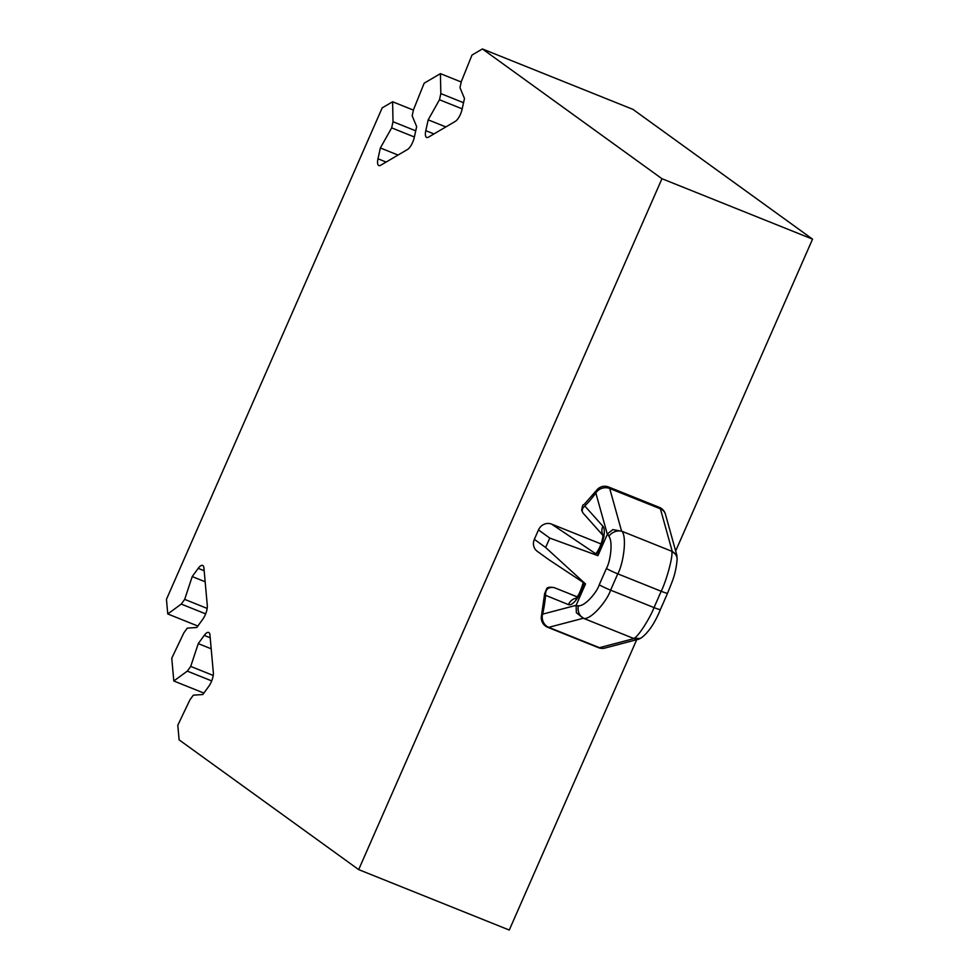 <?xml version="1.0" encoding="UTF-8"?>
<svg xmlns="http://www.w3.org/2000/svg" width="979" height="979" viewBox="0 0 979 979"><rect width="100%" height="100%" fill="white"/><g stroke="black" fill="none" stroke-linecap="round" stroke-linejoin="round"><path stroke-width="1.47" d="M564.504 591.757A8.603 3.084 111.9 0 1 564.712 591.818L554.163 587.608C548.179 586.776 545.315 589.346 545.572 595.318A79.152 28.367 111.9 0 1 542.647 614.139L576.105 605.34L576.362 612.719L583.839 618.471C591.377 619.683 607.347 600.519 610.602 590.153L617.761 573.841L661.192 591.267A10.328 0.857 -156.3 0 0 667.568 593.213C672.01 581.697 675.645 575.419 677.138 559.352L676.856 555.289L671.753 551.25C673.332 556.623 665.916 581.967 661.192 591.267L654.033 607.592C650.337 617.443 637.623 638.149 633.499 638.394L640.376 638.406L638.834 639.14L604.912 648.061A10.328 9.313 -104.7 0 1 599.454 647.682L634.013 638.602L638.834 639.14M622.093 531.328L612.854 529.602L622.093 531.328C627.258 538.279 622.925 565.042 617.761 573.841A10.328 0.857 23.7 0 1 606.405 568.469C610.345 561.897 613.197 541.668 608.877 536.272A10.328 8.003 -26.6 0 1 622.093 531.328L672.267 551.458L676.856 555.289L665.414 514.159A10.328 8.725 164.5 0 0 660.409 508.835L672.267 551.458M608.877 536.272L607.604 533.726L612.854 529.602M569.08 593.592A5.164 1.848 -68.1 0 0 569.068 593.592L577.096 596.945M564.712 591.818A8.603 3.084 111.9 0 1 564.724 591.818L577.182 596.823L564.712 591.818M675.657 550.993L812.546 239.145L632.972 109.391L482.402 48.95L661.963 178.716L358.681 869.609L179.108 739.855L177.799 725.243L189.914 699.85L193.316 695.188L202.849 694.503L208.821 686.279A10.328 3.696 -68.1 0 0 213.336 672.597L209.947 634.979A10.328 3.696 -68.1 0 0 208.674 632.446A10.328 3.696 -68.1 0 0 204.232 635.395L198.26 643.619L190.721 666.418L187.307 671.117L173.809 680.992L171.753 658.206L183.881 632.813L187.27 628.151L196.803 627.466L202.775 619.242A10.328 3.696 -68.1 0 0 207.303 605.56L203.913 567.942A10.328 3.696 -68.1 0 0 202.641 565.409A10.328 3.696 -68.1 0 0 198.199 568.358L192.214 576.582L184.676 599.381L207.169 608.412M358.681 869.609L509.264 930.05L636.717 639.691M184.676 599.381L181.262 604.08L205.663 613.87M181.262 604.08L167.764 613.955L197.844 626.034M167.764 613.955L166.454 599.344L382.189 107.886L392.603 101.767L393.02 121.726L391.661 127.87L380.366 147.964L377.98 158.782A10.328 3.696 -68.1 0 0 378.873 165.586A10.328 3.696 -68.1 0 0 380.672 165.267L407.497 149.493A10.328 3.696 -68.1 0 0 414.276 137.439L416.662 126.621L412.171 115.803L413.53 109.624L424.164 83.203L440.415 73.645L440.831 93.605L439.473 99.748L428.178 119.842L425.792 130.66A10.328 3.696 -68.1 0 0 426.685 137.464A10.328 3.696 -68.1 0 0 428.484 137.146L455.308 121.372A10.328 3.696 -68.1 0 0 462.088 109.318L464.474 98.5L459.983 87.682L461.342 81.502L471.976 55.081L482.402 48.95M203.889 693.071L173.809 680.992M187.307 671.117L211.697 680.907M190.721 666.418L213.214 675.449M198.26 643.619L211.195 648.808M812.546 239.145L661.963 178.716M548.644 559.535L537.251 551.299A10.328 9.606 -54.1 0 1 534.35 539.343L538.487 529.92A10.328 9.606 -54.1 0 1 551.569 524.095L601.045 543.945M392.603 101.767L413.432 110.113M440.415 73.645L461.244 82.003M393.02 121.726L415.732 130.843M380.366 147.964L398.037 155.061M391.661 127.87L414.374 136.987M440.831 93.605L463.544 102.722M439.473 99.748L462.186 108.865M428.178 119.842L445.849 126.94M576.105 605.34L585.503 583.937L548.95 559.743M585.503 583.937L545.633 547.506L549.77 538.083L538.487 529.92M607.604 533.726L597.912 555.668L549.77 538.083M595.856 553.833L551.569 524.095M576.362 612.719L583.325 618.263L634.013 638.602M602.905 535.354L582.909 512.898L582.064 511.05L582.713 508.26L584.793 505.959A79.152 28.367 -68.1 0 0 595.832 492.988A10.328 8.725 164.5 0 1 609.709 488.484L660.409 508.835A10.328 3.696 111.9 0 0 659.308 507.342A10.328 10.328 0 0 1 665.414 514.159M192.214 576.582L205.162 581.771M677.138 559.242A10.328 9.215 180 0 0 671.753 551.25M641.673 637.61A10.328 9.79 -121.4 0 1 633.499 638.394M575.909 605.928L578.393 605.707A10.328 8.591 84.7 0 0 583.839 618.471M204.232 635.395L210.204 637.794M377.98 158.782L386.142 162.061M425.792 130.66L433.954 133.939M576.093 598.169A10.328 9.643 112.1 0 0 568.481 604.63A18.931 6.78 -68.1 0 0 583.998 582.933M545.572 595.318L568.481 604.63M578.393 605.707C584.487 606.796 596.872 592.589 599.246 584.781L606.405 568.469M667.568 593.201L660.409 609.513A10.328 0.857 -156.3 0 1 654.033 607.592L610.602 590.153A10.328 0.857 23.7 0 1 599.246 584.781M547.75 627.306A10.328 3.696 111.9 0 0 548.766 627.343A10.328 9.313 -104.7 0 1 542.647 614.139A10.328 4.051 12.4 0 0 541.509 615.497A10.328 10.328 0 0 0 547.75 627.306L598.438 647.657A10.328 3.696 -68.1 0 0 599.454 647.682L548.766 627.343L583.325 618.263M621.579 531.12L609.709 488.484A10.328 3.696 -68.1 0 0 608.62 487.004A10.328 10.328 0 0 0 596.419 490.516A10.328 5.531 36 0 0 595.832 492.988L607.31 534.265M596.419 554.591A18.931 6.78 -68.1 0 0 602.88 526.249L584.793 505.959M602.905 534.95A10.328 9.484 -41.7 0 1 602.88 526.249M545.633 547.506L534.35 539.343M198.199 568.358L204.17 570.757M660.409 609.513C655.024 622.705 648.796 632.067 641.71 637.586L640.56 638.296M583.325 582.101C580.828 590.973 578.185 596.541 575.407 598.818L577.39 598.157M595.77 553.759C601.571 546.759 603.578 534.73 602.868 534.522L604.116 536.712M598.438 647.657A10.328 10.328 0 0 0 604.912 648.061M554.163 587.608C549.708 586.849 547.212 587.253 546.637 588.807L544.459 594.082M541.509 615.497L544.422 595.22M583.043 513.057L581.661 510.292C582.272 506.143 582.958 504.295 583.704 504.723M584.524 504.014L596.419 490.516M608.62 487.004L659.308 507.342"/></g></svg>
